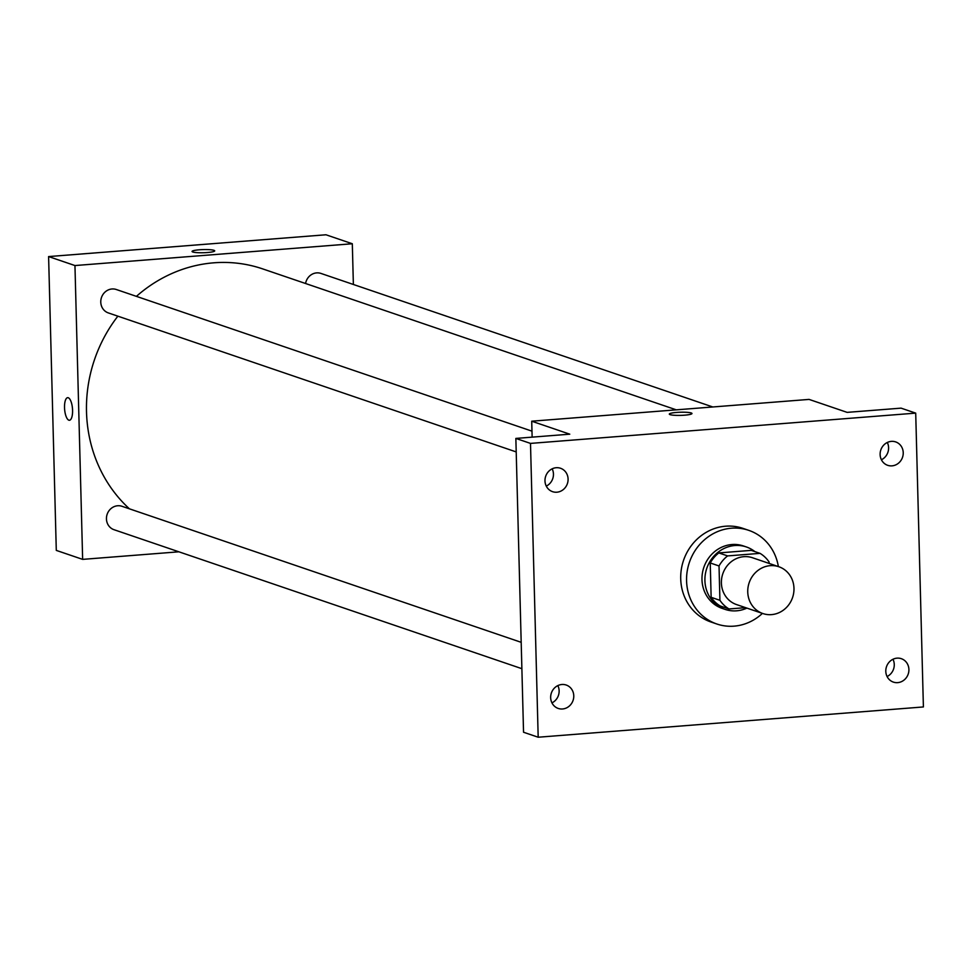 <?xml version="1.0" encoding="UTF-8"?>
<svg xmlns="http://www.w3.org/2000/svg" width="972" height="972" viewBox="0 0 972 972"><rect width="100%" height="100%" fill="white"/><g stroke="black" fill="none" stroke-linecap="round" stroke-linejoin="round"><path stroke-width="1.46" d="M747.747 591.96A24.737 22.927 -71.2 0 1 778.839 566.737A24.737 22.927 -71.2 0 1 792.569 597.537A24.737 22.927 -71.2 0 1 762.886 613.551A24.737 22.927 -71.2 0 1 747.747 591.96M762.886 613.551L736.533 604.572A24.737 22.927 -71.2 0 1 721.394 582.981A24.737 22.927 -71.2 0 1 752.486 557.746L778.839 566.737M710.24 562.958A31.918 29.597 -71.2 0 1 718.818 552.922L751.247 550.371L760.031 553.36L727.603 555.911A31.918 29.597 -71.2 0 0 719.025 565.959L710.24 562.958L711.139 597.318A31.918 29.597 -71.2 0 0 720.203 605.969L728.988 608.958L745.585 607.658M769.144 563.42L769.095 562.023A31.918 29.597 -71.2 0 0 760.031 553.36M719.025 565.959L719.924 600.307A31.918 29.597 -71.2 0 0 728.988 608.958M718.818 552.922L727.603 555.911M711.139 597.318L719.924 600.307M754.892 551.61A32.975 30.569 108.8 0 0 746.362 546.957A32.975 30.569 108.8 0 0 734.868 545.523A32.975 30.569 108.8 0 0 705.308 574.379A32.975 30.569 108.8 0 0 725.088 609.383A32.975 30.569 108.8 0 0 746.885 608.108M725.088 609.383L722.16 608.387A32.975 30.569 -71.2 0 1 701.978 579.591A32.975 30.569 -71.2 0 1 731.94 544.527A32.975 30.569 -71.2 0 1 743.434 545.96L746.362 546.957M762.413 613.393A49.463 45.854 -71.2 0 1 716.838 624A49.463 45.854 -71.2 0 1 686.572 580.806A49.463 45.854 -71.2 0 1 748.756 530.348A49.463 45.854 -71.2 0 1 778.365 566.567M716.838 624L710.982 622.007A49.463 45.854 -71.2 0 1 680.716 578.814A49.463 45.854 -71.2 0 1 742.9 528.355L748.756 530.348M897.678 682.636A12.369 11.47 -71.2 0 1 893.365 682.101A12.369 11.47 -71.2 0 1 886.5 666.695A12.369 11.47 -71.2 0 1 901.336 658.688A12.369 11.47 -71.2 0 1 908.759 671.81A12.369 11.47 -71.2 0 1 897.678 682.636M562.533 708.977A12.369 11.47 -71.2 0 1 558.22 708.442A12.369 11.47 -71.2 0 1 551.367 693.036A12.369 11.47 -71.2 0 1 566.202 685.029A12.369 11.47 -71.2 0 1 573.626 698.151A12.369 11.47 -71.2 0 1 562.533 708.977M556.859 492.209A12.369 11.47 -71.2 0 1 552.546 491.662A12.369 11.47 -71.2 0 1 545.681 476.268A12.369 11.47 -71.2 0 1 560.528 468.261A12.369 11.47 -71.2 0 1 567.94 481.383A12.369 11.47 -71.2 0 1 556.859 492.209M891.992 465.855A12.369 11.47 -71.2 0 1 887.691 465.321A12.369 11.47 -71.2 0 1 880.826 449.915A12.369 11.47 -71.2 0 1 895.662 441.908A12.369 11.47 -71.2 0 1 903.085 455.042A12.369 11.47 -71.2 0 1 891.992 465.855M915.709 413.124L530.493 443.402L538.184 737.226L923.4 706.948L915.709 413.124L901.068 408.143L847.134 412.371L809.068 399.407L531.72 421.204L569.774 434.18L515.853 438.421L530.493 443.402M670.048 414.631A11.336 1.58 178.5 0 1 669.307 414.096A11.336 1.58 178.5 0 1 680.594 412.225A11.336 1.58 178.5 0 1 691.979 413.501A11.336 1.58 178.5 0 1 682.709 415.299A11.336 1.58 178.5 0 1 670.048 414.631M546.276 486.109A12.369 11.47 108.8 0 0 552.157 468.82M551.95 702.878A12.369 11.47 108.8 0 0 557.843 685.6M515.853 438.421L523.543 732.244L538.184 737.226M887.084 676.536A12.369 11.47 108.8 0 0 892.976 659.259M881.41 459.768A12.369 11.47 108.8 0 0 887.302 442.479M531.72 421.204L532.134 437.133M669.307 414.096A11.336 1.58 178.5 0 1 680.594 412.225A11.336 1.58 178.5 0 1 691.979 413.501M129.434 508.83A140.162 129.92 -71.2 0 1 86.508 411.861A140.162 129.92 -71.2 0 1 117.867 316.167M136.408 296.363A140.162 129.92 -71.2 0 1 262.683 268.892L676.293 409.844M521.186 642.322L121.986 506.291A12.369 11.47 108.8 0 0 107.151 514.297A12.369 11.47 108.8 0 0 114.016 529.704L521.879 668.687M305.573 283.508A12.369 11.47 -71.2 0 1 320.942 273.424L712.828 406.976M516.205 451.919L108.342 312.923A12.369 11.47 -71.2 0 1 100.772 302.122A12.369 11.47 -71.2 0 1 116.312 289.51L531.976 431.155M353.371 284.48L352.314 243.753L74.953 265.55L82.644 559.374L178.897 551.804M74.953 265.55L48.6 256.572L325.96 234.774L352.314 243.753M192.784 251.991A11.336 1.58 178.5 0 1 192.055 251.456A11.336 1.58 178.5 0 1 203.342 249.585A11.336 1.58 178.5 0 1 214.715 250.861A11.336 1.58 178.5 0 1 205.444 252.659A11.336 1.58 178.5 0 1 192.784 251.991M48.6 256.572L56.291 550.395L82.644 559.374M69.437 420.269A11.336 3.949 85.5 0 1 64.529 407.596A11.336 3.949 85.5 0 1 67.663 397.67A11.336 3.949 85.5 0 1 72.487 408.665A11.336 3.949 85.5 0 1 69.437 420.269A11.336 3.949 85.5 0 1 64.529 407.596A11.336 3.949 85.5 0 1 67.663 397.67M192.055 251.456A11.336 1.58 178.5 0 1 203.342 249.585A11.336 1.58 178.5 0 1 214.715 250.873"/></g></svg>
